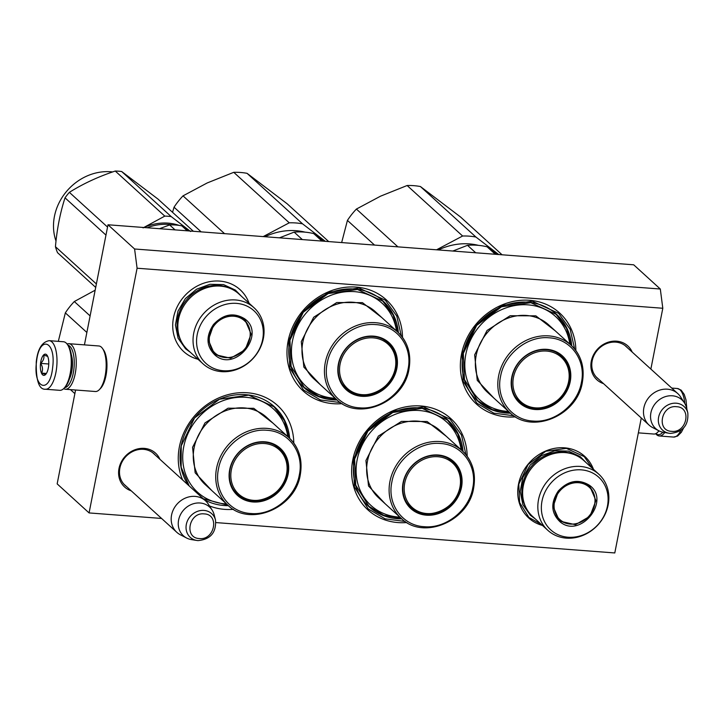 <?xml version="1.0" encoding="UTF-8"?>
<svg xmlns="http://www.w3.org/2000/svg" width="724" height="724" viewBox="0 0 724 724"><rect width="100%" height="100%" fill="white"/><g stroke="black" fill="none" stroke-linecap="round" stroke-linejoin="round"><path stroke-width="1.09" d="M131.225 490.836A22.924 20.209 -47.7 0 1 119.008 468.455A22.924 20.209 -47.7 0 1 144.32 448.382A22.924 20.209 -47.7 0 1 159.913 459.306M126.474 486.51A21.403 18.86 -47.7 0 1 125.125 485.406A21.403 18.86 -47.7 0 1 119.876 468.075A21.403 18.86 -47.7 0 1 143.506 449.333A21.403 18.86 -47.7 0 1 153.94 453.74A21.403 18.86 -47.7 0 1 155.162 454.98M603.517 383.63A22.924 20.209 -47.7 0 1 591.3 361.249A22.924 20.209 -47.7 0 1 616.613 341.176A22.924 20.209 -47.7 0 1 632.206 352.099M598.766 379.304A21.403 18.86 -47.7 0 1 597.418 378.2A21.403 18.86 -47.7 0 1 592.169 360.869A21.403 18.86 -47.7 0 1 615.798 342.135A21.403 18.86 -47.7 0 1 626.233 346.543A21.403 18.86 -47.7 0 1 627.455 347.773M233.481 509.334A61.658 54.336 -47.7 0 1 209.48 505.94M182.638 479.985A61.658 54.336 -47.7 0 1 179.398 446.762A61.658 54.336 -47.7 0 1 241.427 392.643A61.658 54.336 -47.7 0 1 293.79 443.061M406.852 522.538A61.658 54.336 -47.7 0 1 352.778 459.957A61.658 54.336 -47.7 0 1 414.798 405.847A61.658 54.336 -47.7 0 1 467.17 456.256M342.19 403.657A61.658 54.336 -47.7 0 1 288.116 341.085A61.658 54.336 -47.7 0 1 350.144 286.966A61.658 54.336 -47.7 0 1 402.508 337.384M515.569 416.861A61.658 54.336 -47.7 0 1 461.487 354.289A61.658 54.336 -47.7 0 1 523.515 300.17A61.658 54.336 -47.7 0 1 575.879 350.588M161.57 518.447L89.079 512.927L137.089 268.224L134.592 248.993L107.994 224.775L633.699 264.812L660.306 289.021L662.804 308.261L650.867 369.086M641.274 417.983L614.794 552.955L215.933 522.583M662.804 308.261L137.089 268.224M197.987 359.249A41.865 36.897 -47.7 0 1 173.498 317.746A41.865 36.897 -47.7 0 1 209.372 281.708A41.865 36.897 -47.7 0 1 249.047 303.202M593.49 469.36A41.639 36.698 132.3 0 0 553.951 448.473A41.639 36.698 132.3 0 0 518.502 484.266A41.639 36.698 132.3 0 0 542.457 525.434M289.672 438.355A58.617 51.657 -47.7 0 0 274.414 406.752A58.617 51.657 -47.7 0 0 219.526 399.15A58.617 51.657 -47.7 0 0 181.136 446.002A58.617 51.657 132.3 0 0 188.403 485.234M204.367 499.759A58.617 51.657 132.3 0 0 228.413 505.669M463.043 451.559A58.617 51.657 -47.7 0 0 447.785 419.956A58.617 51.657 -47.7 0 0 392.897 412.354A58.617 51.657 -47.7 0 0 354.507 459.206A58.617 51.657 132.3 0 0 368.887 506.655A58.617 51.657 132.3 0 0 401.784 518.873M398.381 332.678A58.617 51.657 -47.7 0 0 383.132 301.075A58.617 51.657 -47.7 0 0 328.234 293.473A58.617 51.657 -47.7 0 0 289.844 340.325A58.617 51.657 132.3 0 0 304.225 387.774A58.617 51.657 132.3 0 0 337.122 399.992M571.761 345.882A58.617 51.657 -47.7 0 0 556.503 314.279A58.617 51.657 -47.7 0 0 501.605 306.677A58.617 51.657 -47.7 0 0 463.224 353.529A58.617 51.657 132.3 0 0 477.605 400.978A58.617 51.657 132.3 0 0 510.492 413.196M89.079 512.927L57.16 483.876L75.577 390.01M84.427 344.877L107.994 224.775M660.306 289.021L134.592 248.993M541.398 524.475L528.891 517.407L519.606 502.565L518.809 484.139L528.185 464.464L545.733 451.278L566.394 448.382L584.223 456.609L592.431 468.401M513.904 415.802L493.813 413.16L476.908 403.232L463.179 381.295L462.012 354.063L475.867 324.986L501.795 305.501L532.33 301.229L558.684 313.383L570.15 329.275L574.675 349.031M405.187 521.479L385.105 518.837L368.199 508.909L354.461 486.962L353.294 459.731L367.149 430.662L393.078 411.178L423.612 406.897L449.966 419.06L461.441 434.952L465.957 454.699M340.533 402.598L320.442 399.956L303.537 390.028L289.808 368.091L288.632 340.859L302.487 311.782L328.415 292.297L358.959 288.025L385.304 300.179L396.779 316.071L401.295 335.827M180.357 534.783A21.313 18.788 -47.7 0 1 176.801 532.303A21.313 18.788 -47.7 0 1 173.624 509.144A21.313 18.788 -47.7 0 1 195.1 496.393A21.313 18.788 132.3 0 1 205.489 500.782A21.313 18.788 132.3 0 1 208.286 504.094L212.105 510.031A19.448 17.141 132.3 0 0 200.068 502.999A19.448 17.141 -47.7 0 0 179.579 516.655A19.448 17.141 -47.7 0 0 186.629 538.023L180.357 534.783M198.032 540.611A15.973 14.073 132.3 0 1 196.892 540.475L198.068 540.611C210.603 539.344 216.413 532.484 215.508 520.013A15.973 14.073 132.3 0 0 203.96 510.411A15.973 14.073 132.3 0 0 186.457 523.796A15.973 14.073 132.3 0 0 196.892 540.475L191.462 539.606A19.448 17.141 -47.7 0 1 186.629 538.023M215.508 520.013L214.132 514.692A19.448 17.141 132.3 0 0 212.105 510.031M652.65 427.576A21.313 18.788 -47.7 0 1 649.093 425.097A21.313 18.788 -47.7 0 1 645.917 401.938A21.313 18.788 -47.7 0 1 667.392 389.186A21.313 18.788 132.3 0 1 677.782 393.575A21.313 18.788 132.3 0 1 680.578 396.888L684.397 402.825A19.448 17.141 132.3 0 0 672.361 395.793A19.448 17.141 -47.7 0 0 651.871 409.449A19.448 17.141 -47.7 0 0 658.921 430.816L652.65 427.576M670.324 433.404A15.973 14.073 132.3 0 1 669.175 433.269L670.361 433.404C682.895 432.137 688.705 425.278 687.8 412.807A15.973 14.073 132.3 0 0 676.252 403.205A15.973 14.073 132.3 0 0 658.75 416.59A15.973 14.073 132.3 0 0 669.175 433.269L663.754 432.4A19.448 17.141 -47.7 0 1 658.921 430.816M687.8 412.807L686.424 407.485A19.448 17.141 132.3 0 0 684.397 402.825M658.894 430.807A22.833 8.896 94.4 0 1 657.745 432.192A22.833 8.896 94.4 0 1 653.835 434.038L638.351 432.862M659.021 430.871A21.313 8.299 94.4 0 1 658.994 430.898L657.745 432.192M64.671 387.612A21.313 8.299 -85.6 0 0 73.269 373.141A21.313 8.299 -85.6 0 0 69.775 346.208A21.313 8.299 -85.6 0 0 67.902 345.176M63.694 388.607A22.833 8.896 -85.6 0 0 65.486 389.241A22.833 8.896 -85.6 0 0 75.196 373.729A22.833 8.896 -85.6 0 0 71.45 344.877A22.833 8.896 -85.6 0 0 68.952 343.701A22.833 8.896 -85.6 0 0 67.088 344.045M65.486 389.241L95.405 391.512A22.833 8.896 -85.6 0 0 99.315 389.666L100.573 388.381A21.313 8.299 -85.6 0 0 105.985 375.629A21.313 8.299 -85.6 0 0 103.505 349.864L102.455 348.398A22.833 8.896 -85.6 0 0 101.378 347.158A22.833 8.896 -85.6 0 0 98.871 345.972L68.952 343.701M99.315 389.666A22.833 8.896 -85.6 0 0 105.116 376.009A22.833 8.896 -85.6 0 0 102.455 348.398M69.486 378.761A16.896 6.579 -85.6 0 0 71.721 371.738A16.896 6.579 -85.6 0 0 71.323 354.66M662.786 432.219A23.141 9.014 94.4 0 1 655.881 433.604M664.695 432.554A24.363 9.484 94.4 0 1 659.311 435.984A24.363 9.484 94.4 0 1 655.7 433.694M71.522 356.036A14.462 5.629 94.4 0 1 72.165 358.489M69.893 377.43A14.462 5.629 -85.6 0 0 70.898 375.104M45.512 389.241L59.775 390.327A24.363 9.484 -85.6 0 0 63.947 388.354L64.952 387.322A23.141 9.014 -85.6 0 0 71.504 369.113A23.141 9.014 -85.6 0 0 68.137 345.511L67.305 344.334A24.363 9.484 -85.6 0 0 63.477 341.755L49.214 340.669C42.01 341.927 37.693 348.986 36.263 361.855C35.929 380.634 39.015 389.765 45.512 389.241A24.363 9.484 -85.6 0 0 56.59 368.1A24.363 9.484 -85.6 0 0 49.214 340.669M63.947 388.354A24.363 9.484 -85.6 0 0 70.852 369.186A24.363 9.484 -85.6 0 0 67.305 344.334M52.644 367.493C56.282 340.47 39.141 334.624 36.499 361.991C32.852 389.014 49.992 394.861 52.644 367.493M48.608 366.118A10.661 4.154 -85.6 0 0 47.051 355.249A10.661 4.154 -85.6 0 0 40.535 363.367A10.661 4.154 -85.6 0 0 41.512 373.222A10.661 4.154 -85.6 0 0 45.585 374.507A10.661 4.154 -85.6 0 0 48.608 366.118M47.712 356.398L43.712 355.031C44.436 357.955 43.422 360.733 40.671 363.385C42.725 366.76 43.042 370 41.621 373.104L45.621 374.471M40.671 363.385L48.761 364M41.621 373.104L46.381 373.466M495.316 254.278L487.116 246.812L497.307 254.423M452.844 251.038L467.514 245.318A68.508 60.373 132.3 0 1 487.116 246.812M475.722 252.785L467.514 245.318M569.842 344.126A56.327 49.639 132.3 0 0 519.162 304.958A56.327 49.639 132.3 0 0 465.849 354.172A56.327 49.639 -47.7 0 0 508.574 411.458M526.511 406.01A31.213 27.503 -47.7 0 1 519.144 401.711M512.121 377.041A31.213 27.503 132.3 0 0 519.778 402.309A31.213 27.503 132.3 0 0 549 406.354A31.213 27.503 132.3 0 0 569.444 381.412A31.213 27.503 132.3 0 0 561.788 356.145A31.213 27.503 132.3 0 0 532.556 352.099A31.213 27.503 132.3 0 0 512.121 377.041M561.136 355.575A31.213 27.503 -47.7 0 1 566.105 362.498M570.213 381.648A31.82 28.046 132.3 0 0 546.891 349.339A31.82 28.046 132.3 0 0 511.768 377.195A31.82 28.046 132.3 0 0 535.09 409.503A31.82 28.046 132.3 0 0 570.213 381.648M581.399 382.498C586.331 360.271 570.793 338.796 549 337.809C527.543 335.683 504.375 354.145 500.583 376.344C495.65 398.571 511.198 420.047 532.982 421.033C554.439 423.151 577.607 404.689 581.399 382.498M493.849 398.064L477.243 380.317L474.654 354.851L487.062 330.452L510.149 315.736L535.832 315.836L555.127 330.732M510.013 412.771L492.447 409.639L477.632 400.616L464.446 379.548L463.324 353.403L476.627 325.483L501.524 306.777L530.837 302.677L556.141 314.343L566.521 328.243L571.29 345.448M374.534 245.074L347.429 220.404A70.029 61.721 -47.7 0 1 356.398 209.064L397.919 246.857M347.429 220.404L341.656 242.576M502.076 254.785L460.555 217.001L420.418 186.53A70.029 61.721 132.3 0 0 407.132 185.516L380.534 196.177L356.398 209.064M420.418 186.53L475.903 237.029A70.029 61.721 132.3 0 0 462.618 236.015L436.545 249.798M498.718 254.531L475.903 237.029M407.132 185.516L462.618 236.015M453.305 250.839A63.178 55.685 132.3 0 0 452.681 251.029M438.355 249.934A63.178 55.685 -47.7 0 1 438.862 249.699A63.178 55.685 132.3 0 1 478.492 245.364M568.63 381.566A30.037 26.471 -47.7 0 1 535.47 407.865A30.037 26.471 -47.7 0 1 513.461 377.367A30.037 26.471 132.3 0 1 546.62 351.068A30.037 26.471 132.3 0 1 568.63 381.566M555.815 352.145A30.906 27.241 132.3 0 1 560.747 355.611C567.833 362.525 570.485 371.113 568.72 381.376C565.363 403.874 534.701 416.762 519.153 401.331A30.906 27.241 -47.7 0 1 515.235 396.743M321.945 241.074L313.745 233.608L323.936 241.219M279.464 237.834L294.143 232.114A68.508 60.373 132.3 0 1 313.745 233.608M302.342 239.581L294.143 232.114M396.471 330.931A56.327 49.639 132.3 0 0 345.791 291.754A56.327 49.639 132.3 0 0 292.478 340.977A56.327 49.639 -47.7 0 0 335.203 398.263M353.14 392.806A31.213 27.503 -47.7 0 1 345.773 388.517M338.742 363.837A31.213 27.503 132.3 0 0 346.407 389.105A31.213 27.503 132.3 0 0 375.629 393.15A31.213 27.503 132.3 0 0 396.073 368.208A31.213 27.503 132.3 0 0 388.417 342.941A31.213 27.503 132.3 0 0 359.185 338.895A31.213 27.503 132.3 0 0 338.742 363.837M387.765 342.371A31.213 27.503 -47.7 0 1 392.734 349.294M396.843 368.444A31.82 28.046 132.3 0 0 373.521 336.135A31.82 28.046 132.3 0 0 338.398 363.991A31.82 28.046 132.3 0 0 361.719 396.299A31.82 28.046 132.3 0 0 396.843 368.444M408.028 369.294C412.961 347.067 397.413 325.592 375.629 324.605C354.172 322.479 331.004 340.95 327.212 363.14C322.28 385.367 337.827 406.843 359.611 407.829C381.068 409.956 404.236 391.485 408.028 369.294M320.479 384.869L303.863 367.113L301.284 341.647L313.691 317.248L336.778 302.532L362.452 302.641L381.756 317.537M336.642 399.576L319.067 396.435L304.261 387.412L291.075 366.344L289.953 340.199L303.256 312.279L328.144 293.582L357.466 289.473L382.77 301.148L393.141 315.04L397.919 332.244M201.163 231.87L174.05 207.209A70.029 61.721 -47.7 0 1 183.018 195.86L224.549 233.653M174.05 207.209L172.538 212.313M328.705 241.59L287.184 203.797L247.047 173.326A70.029 61.721 132.3 0 0 233.752 172.321L207.164 182.973L183.018 195.86M247.047 173.326L302.532 223.825A70.029 61.721 132.3 0 0 289.247 222.82L263.174 236.594M325.348 241.327L302.532 223.825M233.752 172.321L289.247 222.82M279.935 237.644A63.178 55.685 132.3 0 0 279.31 237.825M264.984 236.73A63.178 55.685 -47.7 0 1 265.491 236.495A63.178 55.685 132.3 0 1 305.121 232.16M395.259 368.362A30.037 26.471 -47.7 0 1 362.1 394.661A30.037 26.471 -47.7 0 1 340.081 364.163A30.037 26.471 132.3 0 1 373.24 337.864A30.037 26.471 132.3 0 1 395.259 368.362M382.444 338.941A30.906 27.241 132.3 0 1 387.376 342.416C394.462 349.321 397.114 357.909 395.34 368.172C391.992 390.67 361.33 403.558 345.773 388.127A30.906 27.241 -47.7 0 1 341.864 383.539M215.399 355.439C206.259 346.751 205.607 336.461 213.462 324.551C223.263 314.135 233.599 312.171 244.459 318.678C266.613 333.673 235.752 372.706 215.399 355.439M215.562 354.76L214.349 353.755L208.331 340.072L213.671 324.687C223.218 314.533 233.291 312.632 243.87 318.967L245.092 319.972L251.11 334.081L245.192 349.737L230.639 358.208L215.562 354.76M147.126 227.761A50.997 44.951 -47.7 0 1 172.375 224.883M187.263 230.811L181.824 225.861L188.611 230.92M159.542 228.703L169.624 224.938A56.327 49.639 -47.7 0 1 181.824 225.861M175.072 229.888L169.624 224.938M254.061 307.763L238.848 293.917A37.91 33.413 132.3 0 0 236.829 292.234A37.91 33.413 -47.7 0 0 187.643 300.587A37.91 33.413 -47.7 0 0 187.815 349.991L203.037 363.837A37.91 33.413 -47.7 0 1 202.856 314.433A37.91 33.413 -47.7 0 1 252.043 306.089A37.91 33.413 132.3 0 1 254.061 307.763A37.91 33.413 132.3 0 1 254.242 357.167A37.91 33.413 132.3 0 1 205.055 365.511A37.91 33.413 -47.7 0 1 203.037 363.837M207.851 364.977A35.621 31.394 132.3 0 0 254.957 356.054A35.621 31.394 132.3 0 0 252.015 309.139A35.621 31.394 -47.7 0 0 204.901 318.062A35.621 31.394 -47.7 0 0 207.851 364.977M213.734 353.167L221.046 356.796M248.739 326.334L244.431 319.402M190.493 352.425L185.579 348.796L178.077 338.199L175.416 325.004L177.977 311.13L185.398 298.578L196.602 289.184L209.969 284.288L223.553 284.604L235.4 290.098L241.517 296.351M143.071 227.888L164.791 216.114A57.848 50.988 -47.7 0 1 171.226 216.603L121.695 171.534L158.004 199.091L193.38 231.282M143.895 227.508A51.766 45.621 -47.7 0 1 179.136 225.399M183.769 227.309A51.766 45.621 -47.7 0 1 189.96 231.019M190.611 231.508L171.226 216.603M164.791 216.114L115.261 171.045A57.848 50.988 -47.7 0 1 121.695 171.534M107.541 227.074L69.368 192.34C83.043 183.76 98.337 176.665 115.261 171.045M95.704 287.419L57.531 252.676A57.848 50.988 132.3 0 1 55.44 246.694C57.006 228.929 60.201 212.648 65.024 197.833L105.966 235.101M96.383 283.953L55.44 246.694M65.024 197.833A57.848 50.988 132.3 0 1 67.124 195.028A57.848 50.988 -47.7 0 1 69.368 192.34M56.01 241.074A50.997 44.951 132.3 0 1 65.441 192.774A50.997 44.951 -47.7 0 1 112.636 171.941M236.467 355.439A21.838 19.249 132.3 0 1 216.205 354.009A21.838 19.249 -47.7 0 1 214.395 325.239A21.838 19.249 -47.7 0 1 243.282 319.764A21.838 19.249 132.3 0 1 248.848 341.846A21.838 19.249 132.3 0 1 236.467 355.439C228.748 358.86 221.589 358.289 214.992 353.719L213.698 352.651A22.453 19.792 -47.7 0 1 210.566 348.868M214.892 353.647A22.453 19.792 -47.7 0 1 213.698 352.651M239.888 316.678A22.453 19.792 -47.7 0 1 242.73 318.442A22.453 19.792 132.3 0 1 243.925 319.438C250.061 325.637 251.699 333.112 248.848 341.846M560.195 521.923C551.054 513.244 550.403 502.945 558.258 491.044C568.059 480.618 578.395 478.664 589.264 485.171C611.409 500.157 580.548 539.19 560.195 521.923M560.358 521.253L559.145 520.239L553.127 506.556L558.476 491.171C568.023 481.026 578.087 479.116 588.675 485.451L589.888 486.465L595.915 500.565L589.997 516.221L575.435 524.701L560.358 521.253M598.857 474.247L583.644 460.401A37.91 33.413 132.3 0 0 581.625 458.726A37.91 33.413 -47.7 0 0 532.439 467.071A37.91 33.413 -47.7 0 0 532.611 516.474L547.833 530.321A37.91 33.413 -47.7 0 1 547.652 480.917A37.91 33.413 -47.7 0 1 596.838 472.573A37.91 33.413 132.3 0 1 598.857 474.247A37.91 33.413 132.3 0 1 599.038 523.651A37.91 33.413 132.3 0 1 549.851 532.004A37.91 33.413 -47.7 0 1 547.833 530.321M552.647 531.47A35.621 31.394 132.3 0 0 599.762 522.547A35.621 31.394 132.3 0 0 596.811 475.623A35.621 31.394 -47.7 0 0 549.697 484.546A35.621 31.394 -47.7 0 0 552.647 531.47M558.53 519.651L565.842 523.28M593.535 492.827L589.227 485.894M535.289 518.909L530.384 515.28L522.873 504.682L520.212 491.487L522.782 477.614L530.203 465.07L541.407 455.668L554.765 450.771L568.358 451.097L580.196 456.582L586.322 462.835M581.272 521.932A21.838 19.249 132.3 0 1 561 520.502A21.838 19.249 -47.7 0 1 559.199 491.732A21.838 19.249 -47.7 0 1 588.078 486.256A21.838 19.249 132.3 0 1 593.644 508.329A21.838 19.249 132.3 0 1 581.272 521.932C573.544 525.352 566.385 524.773 559.788 520.212L558.503 519.135A22.453 19.792 -47.7 0 1 555.371 515.361M559.697 520.131A22.453 19.792 -47.7 0 1 558.503 519.135M584.684 483.17A22.453 19.792 -47.7 0 1 587.535 484.926A22.453 19.792 132.3 0 1 588.73 485.922C594.856 492.13 596.495 499.596 593.644 508.329M461.134 449.803A56.327 49.639 132.3 0 0 410.445 410.626A56.327 49.639 132.3 0 0 357.14 459.849A56.327 49.639 -47.7 0 0 399.856 517.135M417.793 511.678A31.213 27.503 -47.7 0 1 410.436 507.388M403.404 482.718A31.213 27.503 132.3 0 0 411.06 507.986A31.213 27.503 132.3 0 0 440.292 512.031A31.213 27.503 132.3 0 0 460.726 487.08A31.213 27.503 132.3 0 0 453.07 461.822A31.213 27.503 132.3 0 0 423.848 457.767A31.213 27.503 132.3 0 0 403.404 482.718M452.428 461.251A31.213 27.503 -47.7 0 1 457.387 468.175M461.505 487.315A31.82 28.046 132.3 0 0 438.183 455.007A31.82 28.046 132.3 0 0 403.06 482.872A31.82 28.046 132.3 0 0 426.382 515.18A31.82 28.046 132.3 0 0 461.505 487.315M472.691 488.166C477.623 465.948 462.075 444.473 440.292 443.486C418.834 441.359 395.666 459.821 391.874 482.012C386.942 504.239 402.481 525.715 424.273 526.701C445.731 528.828 468.899 510.366 472.691 488.166M385.141 503.741L368.525 485.994L365.946 460.518L378.353 436.12L401.431 421.404L427.115 421.513L446.418 436.409M401.304 518.447L383.729 515.316L368.914 506.284L355.737 485.216L354.606 459.079L367.91 431.16L392.806 412.454L422.128 408.345L447.423 420.02L457.803 433.92L462.573 451.115M459.921 487.243A30.037 26.471 -47.7 0 1 426.762 513.542A30.037 26.471 -47.7 0 1 404.743 483.035A30.037 26.471 132.3 0 1 437.902 456.735A30.037 26.471 132.3 0 1 459.921 487.243M447.106 457.821A30.906 27.241 132.3 0 1 452.038 461.288C459.125 468.193 461.776 476.781 460.002 487.053C456.654 509.551 425.993 522.438 410.436 506.999A30.906 27.241 -47.7 0 1 406.517 502.42M287.763 436.599A56.327 49.639 132.3 0 0 237.074 397.422A56.327 49.639 132.3 0 0 183.76 446.645A56.327 49.639 -47.7 0 0 226.485 503.931M244.422 498.483A31.213 27.503 -47.7 0 1 237.065 494.184M230.033 469.514A31.213 27.503 132.3 0 0 237.689 494.782A31.213 27.503 132.3 0 0 266.921 498.827A31.213 27.503 132.3 0 0 287.356 473.876A31.213 27.503 132.3 0 0 279.699 448.618A31.213 27.503 132.3 0 0 250.477 444.563A31.213 27.503 132.3 0 0 230.033 469.514M279.048 448.047A31.213 27.503 -47.7 0 1 284.016 454.971M288.125 474.12A31.82 28.046 132.3 0 0 264.812 441.803A31.82 28.046 132.3 0 0 229.689 469.668A31.82 28.046 132.3 0 0 253.002 501.976A31.82 28.046 132.3 0 0 288.125 474.12M299.311 474.971C304.252 452.744 288.704 431.269 266.912 430.282C245.463 428.156 222.286 446.618 218.503 468.817C213.562 491.035 229.11 512.511 250.902 513.506C272.351 515.624 295.528 497.162 299.311 474.971M211.77 490.537L195.154 472.79L192.575 447.314L204.983 422.925L228.06 408.2L253.744 408.309L273.038 423.205M227.924 505.243L203.236 498.727M189.199 485.958L181.163 467.224L181.235 445.875L194.539 417.956L219.435 399.25L248.748 395.141L274.052 406.816L284.432 420.716L289.202 437.911M86.862 332.461L65.341 312.877A70.029 61.721 -47.7 0 1 74.31 301.537L90.111 315.917M70.463 389.621L74.862 393.621M65.341 312.877L58.318 341.357M95.152 290.206L74.31 301.537M286.55 474.039A30.037 26.471 -47.7 0 1 253.382 500.338A30.037 26.471 -47.7 0 1 231.372 469.84A30.037 26.471 132.3 0 1 264.531 443.531A30.037 26.471 132.3 0 1 286.55 474.039M273.735 444.617A30.906 27.241 132.3 0 1 278.668 448.084C285.745 454.989 288.405 463.577 286.632 473.849C283.283 496.347 252.613 509.234 237.065 493.795A30.906 27.241 -47.7 0 1 233.146 489.216M204.204 513.904C188.919 511.968 183.787 538.14 199.372 538.547C214.648 540.493 219.788 514.312 204.204 513.904M676.497 406.707C661.211 404.761 656.071 430.934 671.664 431.341C686.94 433.287 692.081 407.105 676.497 406.707M671.736 388.073L677.266 388.498A24.363 9.484 94.4 0 1 684.804 403.494M680.822 430.418A24.363 9.484 94.4 0 1 673.573 437.07L659.311 435.984M498.655 375.756A45.521 40.119 132.3 0 0 509.823 412.599C531.823 434.853 577.408 415.657 582.358 382.308C584.911 367.358 581.155 355.013 571.1 345.267A45.521 40.119 132.3 0 0 528.466 339.366A45.521 40.119 132.3 0 0 498.655 375.756M582.268 382.118A45.521 40.119 132.3 0 0 571.1 345.267L548.647 324.832A45.521 40.119 -47.7 0 0 506.013 318.931A45.521 40.119 -47.7 0 0 476.202 355.321A45.521 40.119 -47.7 0 0 487.37 392.173L509.823 412.599M325.284 362.552A45.521 40.119 132.3 0 0 336.452 399.404C358.443 421.658 404.037 402.463 408.988 369.104C411.54 354.154 407.784 341.809 397.729 332.063A45.521 40.119 132.3 0 0 355.095 326.162A45.521 40.119 132.3 0 0 325.284 362.552M408.897 368.914A45.521 40.119 132.3 0 0 397.729 332.063L375.276 311.637A45.521 40.119 -47.7 0 0 332.642 305.727A45.521 40.119 -47.7 0 0 302.831 342.117A45.521 40.119 -47.7 0 0 313.999 378.969L336.452 399.404M180.964 340.742A37.25 32.833 -47.7 0 1 187.679 298.614A37.25 32.833 -47.7 0 1 228.992 287.962M525.769 507.225A37.25 32.833 -47.7 0 1 532.484 465.098A37.25 32.833 -47.7 0 1 573.788 454.455M389.946 481.424A45.521 40.119 132.3 0 0 401.114 518.275C423.106 540.529 468.7 521.334 473.65 487.976C476.202 473.025 472.446 460.681 462.383 450.943A45.521 40.119 132.3 0 0 419.757 445.034A45.521 40.119 132.3 0 0 389.946 481.424M473.55 487.795A45.521 40.119 132.3 0 0 462.383 450.943L439.93 430.509A45.521 40.119 -47.7 0 0 397.304 424.608A45.521 40.119 -47.7 0 0 367.493 460.989A45.521 40.119 -47.7 0 0 378.661 497.841L401.114 518.275M216.567 468.22A45.521 40.119 132.3 0 0 227.734 505.071C249.735 527.325 295.32 508.13 300.279 474.781C302.822 459.831 299.075 447.486 289.012 437.739A45.521 40.119 132.3 0 0 246.386 431.839A45.521 40.119 132.3 0 0 216.567 468.22M300.179 474.591A45.521 40.119 132.3 0 0 289.012 437.739L266.559 417.305A45.521 40.119 -47.7 0 0 223.933 411.404A45.521 40.119 -47.7 0 0 194.113 447.794A45.521 40.119 -47.7 0 0 205.281 484.637L227.734 505.071M123.904 484.166L176.801 532.303M152.592 452.636L205.489 500.782M596.196 376.96L649.093 425.097M624.884 345.438L677.782 393.575M677.266 388.498L681.094 390.091L684.234 394.408L685.999 399.938L686.895 409.313M683.546 428.056L681.338 432.3L677.564 436.083L673.573 437.07"/></g></svg>
